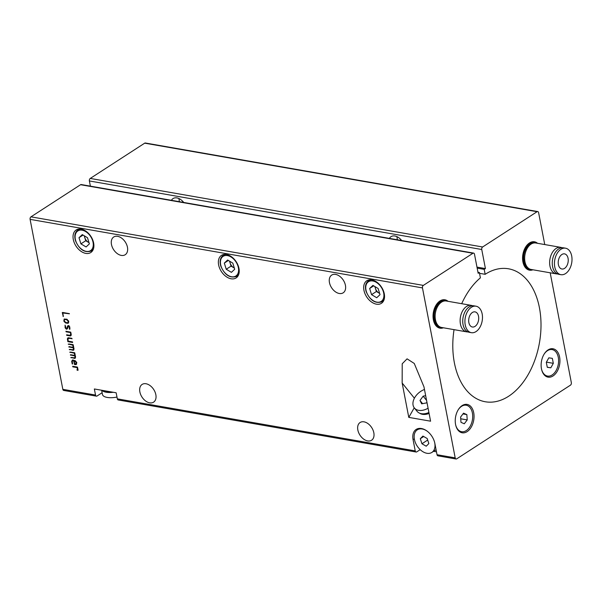 <?xml version="1.0" encoding="UTF-8"?>
<svg xmlns="http://www.w3.org/2000/svg" width="602" height="602" viewBox="0 0 602 602"><rect width="100%" height="100%" fill="white"/><g stroke="black" fill="none" stroke-linecap="round" stroke-linejoin="round"><path stroke-width="0.9" d="M363.939 290.254A13.44 8.88 -122.9 0 0 371.178 301.76A13.44 8.88 -122.9 0 0 381.42 303.318A13.44 8.88 -122.9 0 0 384.279 293.814A13.44 8.88 -122.9 0 0 377.04 282.308A13.44 8.88 -122.9 0 0 366.799 280.75A13.44 8.88 -122.9 0 0 363.939 290.254M218.616 264.865A13.44 8.88 -122.9 0 0 225.855 276.371A13.44 8.88 -122.9 0 0 236.097 277.928A13.44 8.88 -122.9 0 0 238.964 268.424A13.44 8.88 -122.9 0 0 231.717 256.919A13.44 8.88 -122.9 0 0 221.476 255.361A13.44 8.88 -122.9 0 0 218.616 264.865M329.452 282.556A10.558 6.976 -122.9 0 0 335.141 291.594A10.558 6.976 -122.9 0 0 343.185 292.813A10.558 6.976 -122.9 0 0 345.435 285.348A10.558 6.976 -122.9 0 0 339.746 276.31A10.558 6.976 -122.9 0 0 331.702 275.091A10.558 6.976 -122.9 0 0 329.452 282.556M396.996 236.684A10.558 6.976 -122.9 0 0 397.2 238.663A10.558 6.976 -122.9 0 0 397.471 239.799M400.541 239.22A6.148 4.056 -122.9 0 0 400.541 239.25A6.148 4.056 -122.9 0 0 400.857 240.394M357.844 429.978A10.558 6.976 -122.9 0 0 363.533 439.016A10.558 6.976 -122.9 0 0 371.577 440.243A10.558 6.976 -122.9 0 0 373.827 432.77A10.558 6.976 -122.9 0 0 368.138 423.733A10.558 6.976 -122.9 0 0 360.094 422.514A10.558 6.976 -122.9 0 0 357.844 429.978M111.468 244.472A10.558 6.976 -122.9 0 0 117.164 253.51A10.558 6.976 -122.9 0 0 125.208 254.729A10.558 6.976 -122.9 0 0 127.458 247.264A10.558 6.976 -122.9 0 0 121.77 238.226A10.558 6.976 -122.9 0 0 113.718 237.007A10.558 6.976 -122.9 0 0 111.468 244.472M179.012 198.6A10.558 6.976 -122.9 0 0 179.223 200.579A10.558 6.976 -122.9 0 0 179.494 201.715M182.556 201.136A6.148 4.056 -122.9 0 0 182.564 201.166A6.148 4.056 -122.9 0 0 182.873 202.31M448.023 301.309A14.403 9.218 99.9 0 0 444.931 299.788A14.403 9.218 99.9 0 0 439.949 300.97A14.403 9.218 99.9 0 0 433.041 316.2A14.403 9.218 99.9 0 0 439.972 328.165A14.403 9.218 99.9 0 0 443.403 327.789M447.301 301.181A14.403 9.218 99.9 0 0 444.569 299.743M537.548 243.306A14.403 9.218 99.9 0 0 534.456 241.793A14.403 9.218 99.9 0 0 529.474 242.967A14.403 9.218 99.9 0 0 522.566 258.205A14.403 9.218 99.9 0 0 529.497 270.163A14.403 9.218 99.9 0 0 532.928 269.786M536.826 243.178A14.403 9.218 99.9 0 0 534.094 241.741M467.144 431.611A14.403 9.218 99.9 0 0 474.052 416.373A14.403 9.218 99.9 0 0 467.122 404.416A14.403 9.218 99.9 0 0 462.14 405.59A14.403 9.218 99.9 0 0 455.232 420.828A14.403 9.218 99.9 0 0 462.163 432.785A14.403 9.218 99.9 0 0 467.144 431.611M553.042 375.957A14.403 9.218 99.9 0 0 559.95 360.726A14.403 9.218 99.9 0 0 553.02 348.769A14.403 9.218 99.9 0 0 548.031 349.943A14.403 9.218 99.9 0 0 541.123 365.181A14.403 9.218 99.9 0 0 548.061 377.138A14.403 9.218 99.9 0 0 553.042 375.957M139.86 391.894A10.558 6.976 -122.9 0 0 145.549 400.932A10.558 6.976 -122.9 0 0 153.593 402.159A10.558 6.976 -122.9 0 0 155.843 394.686A10.558 6.976 -122.9 0 0 150.154 385.649A10.558 6.976 -122.9 0 0 142.11 384.43A10.558 6.976 -122.9 0 0 139.86 391.894M73.293 239.476A13.44 8.88 -122.9 0 0 80.54 250.981A13.44 8.88 -122.9 0 0 90.774 252.539A13.44 8.88 -122.9 0 0 93.641 243.035A13.44 8.88 -122.9 0 0 86.395 231.529A13.44 8.88 -122.9 0 0 76.161 229.972A13.44 8.88 -122.9 0 0 73.293 239.476M76.529 364.142L74.55 364.488L73.715 360.929L72.774 360.764L72.21 361.275L72.661 363.969L72.217 363.984L71.676 361.35L72.353 360.192L74.716 360.53L76.319 361.877L76.529 364.142L75.987 364.594L76.401 364.323M74.385 360.899L73.384 360.372L72.21 361.275M73.218 344.878L73.986 348.897L73.316 350.289L69.283 349.431L72.752 349.739L73.452 349.19L73.316 347.888L68.794 346.88L73.203 347.294L72.789 345.157L68.259 344.081L73.023 344.622L72.789 345.157M72.752 349.739L73.971 348.851M70.795 332.289L71.209 334.509L70.547 335.916L66.739 335.374L66.634 334.78L69.99 335.367L70.705 334.321L70.366 332.56L66.054 331.807L65.949 331.213L70.795 332.289M69.99 335.367L71.202 334.456M64.361 320.309L64.564 318.94L63.962 319.331L66.724 319.18L68.726 321.536L68.018 323.274L65.731 323.026L64.023 321.476L64.263 319.037M477.965 272.255L479.373 272.503L478.161 273.285L474.489 254.21A1.919 1.227 99.9 0 0 473.608 253.103A1.919 1.227 99.9 0 0 472.946 253.261L423.341 285.393A1.919 1.227 99.9 0 0 422.469 287.914L455.195 457.881A1.919 1.227 99.9 0 0 456.075 458.995L437.91 455.819A1.919 1.227 -80.1 0 1 437.029 454.713L434.862 443.433A14.403 9.512 -122.9 0 0 427.104 431.115A14.403 9.512 -122.9 0 0 416.132 429.444A14.403 9.512 -122.9 0 0 413.062 439.626L415.237 450.906A1.919 1.227 99.9 0 0 416.11 452.012A1.919 1.227 99.9 0 0 416.78 451.854L420.181 449.649M422.469 287.914L30.1 219.361L62.834 389.336L95.53 395.047A1.919 1.227 99.9 0 0 96.41 396.154A1.919 1.227 99.9 0 0 97.072 395.996L102.129 392.722M416.11 452.012L118.203 399.961A1.919 1.227 -80.1 0 1 117.33 398.855L116.156 392.782L94.356 388.975L95.53 395.047M402.159 383.022L402.219 363.774L407.072 358.845L414.259 363.457L423.958 386.83L430.581 421.189L408.781 417.382L402.159 383.022L414.402 398.215M69.448 313.792L62.849 312.995L63.278 316.494L62.277 312.521L69.448 313.792M69.907 328.376L69.847 329.256L69.448 329.196L69.283 326.939L68.47 326.096L67.409 328.752L66.393 329.226L65.189 327.94L65.061 325.14L66.295 328.669L66.995 328.504L67.567 326.043L68.402 325.562L69.704 326.758L69.907 328.376M68.944 325.787L68.018 326.261L68.169 325.652L67.567 326.043L68.402 325.562M67.409 328.752L66.468 329.241M66.483 328.737L67.552 328.143M72.007 338.58L68.628 338.339L67.936 339.43L68.267 341.146L72.488 341.883L72.609 342.478L67.928 341.665L67.409 339.167L67.59 338.173L68.312 337.745L71.804 338.324L72.007 338.858M71.924 338.422L69.23 337.948L67.913 339.009M68.011 338.775L68.192 337.782L67.59 338.173L68.312 337.745M74.776 352.96L75.536 356.971L74.874 358.371L70.84 357.505L74.309 357.814L75.002 357.264L74.874 355.963L70.351 354.962L74.761 355.368L74.347 353.231L69.809 352.162L74.573 352.697L74.347 353.231M74.309 357.814L75.528 356.926M77.545 367.34L78.094 370.222L77.154 370.253L76.996 369.651L77.53 369.741L77.116 367.604L72.797 366.851L72.699 366.257L77.342 367.07L77.116 367.604M456.075 458.995A1.919 1.227 99.9 0 0 456.737 458.837L570.463 385.16A1.919 1.227 99.9 0 0 571.336 382.639L550.19 272.804M389.396 238.384A10.558 6.976 57.1 0 1 390.984 236.684A10.558 6.976 57.1 0 1 401.707 240.537M544.75 244.562L538.609 212.664A1.919 1.227 99.9 0 0 537.729 211.558A1.919 1.227 99.9 0 0 537.059 211.716L482.623 246.986A1.919 1.227 99.9 0 0 481.743 249.506L485.423 268.582L476.972 267.107M481.743 249.506L89.382 180.954L90.383 186.146M171.412 200.3A10.558 6.976 57.1 0 1 173 198.6A10.558 6.976 57.1 0 1 183.73 202.453M477.168 268.138L484.211 269.365L485.423 268.582M433.598 451.304L436.473 451.809M96.41 396.154L63.714 390.442A1.919 1.227 -80.1 0 1 62.834 389.336M454.043 329.648A67.492 43.201 99.9 0 0 485.287 401.76A67.492 43.201 99.9 0 0 539.46 342.711A67.492 43.201 99.9 0 0 508.517 268.793A67.492 43.201 99.9 0 0 485.159 274.309L484.211 269.365M479.373 272.503L480.396 277.846A67.492 43.201 99.9 0 0 461.696 303.694M89.382 180.954A1.919 1.227 -80.1 0 1 90.255 178.433L482.623 246.986M537.059 211.716L144.698 143.163L90.255 178.433M144.698 143.163A1.919 1.227 -80.1 0 1 145.36 143.005L537.729 211.558M30.1 219.361A1.919 1.227 -80.1 0 1 30.973 216.84L423.341 285.393M472.946 253.261L80.578 184.709L30.973 216.84M80.578 184.709A1.919 1.227 -80.1 0 1 81.24 184.551L473.608 253.103M479.531 273.331L485.159 274.309M529.135 270.087A14.403 9.218 99.9 0 0 532.198 269.658M439.611 328.09A14.403 9.218 99.9 0 0 442.673 327.661M414.236 407.802L408.781 417.382M69.365 313.634L63.451 312.604L62.849 312.995M63.443 316.088L63.044 316.343M63.421 315.975L62.992 316.253M63.022 312.882L62.939 312.438M68.628 322.883L67.401 323.319M68.003 322.928L65.731 323.026M66.333 322.634L65.904 322.484M64.399 321.235L64.023 321.476M64.211 320.407L63.752 320.7M67.115 319.331L65.738 319.09L64.903 319.594M65.738 319.09L64.301 319.986L64.248 320.753L65.633 322.439L67.401 322.747L68.771 321.882M67.401 322.747L68.071 322.431L68.222 321.438L66.822 319.775L65.136 319.481L64.301 319.986M67.334 319.444L66.822 319.775M68.387 320.603L68.011 320.843M68.636 321.175L68.222 321.438M69.877 328.918L69.448 329.196M69.892 328.737L69.403 329.053M69.9 328.647L69.396 328.97M69.666 326.683L69.283 326.939M69.102 325.923L68.703 326.179M69.072 325.705L68.62 325.87L69.072 325.705M67.07 328.85L66.393 329.226M65.595 327.676L65.189 327.94M65.46 327.036L65.031 327.315M67.093 328.346L67.597 328.113L67.093 328.346M67.582 328.037L67.04 328.383M71.156 335.525L70.148 335.969M70.758 335.577L67.341 334.983L66.739 335.374M70.592 334.975L71.292 334.396M71.126 334.042L70.705 334.321M70.795 332.281L70.366 332.56M70.712 332.123L66.656 331.416L66.054 331.807M69.23 337.948L68.523 338.617M72.609 341.981L68.538 341.274L67.928 341.665M68.259 341.093L67.748 341.432M67.958 338.813L67.409 339.167M73.918 349.897L72.917 350.341M73.519 349.95L70.11 349.356L69.508 349.747M73.354 349.348L74.054 348.799M73.865 348.287L73.444 348.558M73.737 347.61L73.316 347.888M73.707 347.459L69.606 346.737L69.004 347.128M69.238 346.601L68.794 346.88M73.625 347.015L73.203 347.294M73.143 344.72L69.079 344.005L68.477 344.397M75.476 357.979L74.475 358.423M75.077 358.024L71.668 357.43L71.066 357.821M74.911 357.422L75.611 356.873M75.423 356.369L75.002 356.64M75.295 355.692L74.874 355.963M75.265 355.534L71.164 354.819L70.554 355.21M70.788 354.676L70.351 354.962M75.182 355.097L74.761 355.368M74.693 352.795L70.637 352.087L70.028 352.479M76.589 364.202L75.242 364.616M75.852 364.225L74.949 364.556M75.551 364.165L74.663 364.511M75.265 364.112L74.55 364.488M74.783 363.992L74.355 364.27M74.317 360.538L73.715 360.929M73.384 360.372L72.812 360.884M72.616 363.728L72.217 363.984M72.594 363.616L72.165 363.894M72.293 361.027L71.676 361.35M72.285 360.959L72.962 359.793M75.099 360.673L74.212 361.012L74.783 364.007L76.446 363.623L76.823 362.57M75.559 364.105L76.191 362.818L75.242 361.335L74.212 361.012M76.642 362.69L76.221 362.961M75.13 360.681L74.528 361.072M75.671 361.057L75.242 361.335M76.604 362.547L76.191 362.818M78.034 369.906L77.154 370.253M77.951 369.47L77.53 369.741M77.462 367.167L73.406 366.46L72.797 366.851M429.091 413.461A12.868 8.616 141.2 0 1 419.624 413.19M455.639 424.839A13.44 8.601 99.9 0 0 461.599 431.717A13.44 8.601 99.9 0 0 469.056 427.939A13.44 8.601 99.9 0 0 472.562 414.101A13.44 8.601 99.9 0 0 466.226 405.236A13.44 8.601 99.9 0 0 458.777 409.006A13.44 8.601 99.9 0 0 458.288 409.684M467.22 419.925L464.285 423.785L460.981 422.341L460.613 417.028L463.548 413.16L466.851 414.612L467.22 419.925L460.733 418.789M466.851 414.612L462.961 413.928M541.537 369.184A13.44 8.601 99.9 0 0 547.496 376.062A13.44 8.601 99.9 0 0 556.113 370.523A13.44 8.601 99.9 0 0 552.124 349.581A13.44 8.601 99.9 0 0 544.185 354.036M553.321 363.33L550.8 367.814L547.286 367.31L546.3 362.321L548.821 357.836L552.335 358.34L553.321 363.33L546.405 362.126M550.8 367.814L547.263 367.197M424.47 389.479A13.44 9.007 -38.8 0 0 415.734 396.093A13.44 9.007 -38.8 0 0 414.357 407.96A13.44 9.007 -38.8 0 0 428.075 408.201M414.357 407.96L417.043 411.294A13.44 9.007 -38.8 0 0 428.902 412.49M426.938 402.302L426.494 402.904L421.663 403.829L420 400.45L423.161 396.154L425.667 395.68M423.161 396.154L426.57 400.39M420 400.45L422.574 403.656M375.136 286.702A5.854 3.868 -122.9 0 0 375.437 288.426L376.385 291.511L371.547 294.641L376.732 297.734L380.02 294.649L378.124 288.486L372.931 285.393L369.651 288.478L371.547 294.641M379.651 293.452L376.385 291.511M374.858 286.537L375.437 288.426A5.854 3.868 -122.9 0 0 378.982 293.054A5.854 3.868 -122.9 0 0 379.629 293.385M373.699 285.852L369.651 288.478M229.813 261.313A5.854 3.868 -122.9 0 0 230.114 263.036L231.07 266.122L226.232 269.252L231.416 272.345L234.697 269.26L232.801 263.097L227.616 260.004L224.328 263.089L226.232 269.252M234.328 268.063L231.07 266.122M229.535 261.148L230.114 263.036A5.854 3.868 -122.9 0 0 233.659 267.664A5.854 3.868 -122.9 0 0 234.313 267.995M228.376 260.463L224.328 263.089M84.491 235.924A5.854 3.868 -122.9 0 0 84.799 237.647L85.747 240.732L80.909 243.863L86.094 246.955L89.382 243.87L87.478 237.707L82.293 234.614L79.005 237.7L80.909 243.863M89.006 242.674L85.747 240.732M84.22 235.758L84.799 237.647A5.854 3.868 -122.9 0 0 88.336 242.275A5.854 3.868 -122.9 0 0 88.991 242.606M83.061 235.073L79.005 237.7M471.216 305.357L446.217 300.992A13.44 8.601 99.9 0 0 436.661 308.495A13.44 8.601 99.9 0 0 436.841 323.71A13.44 8.601 99.9 0 0 441.597 327.473L466.588 331.837A13.44 8.601 -80.1 0 1 461.839 328.075A13.44 8.601 -80.1 0 1 461.651 312.859A13.44 8.601 -80.1 0 1 471.216 305.357A13.44 8.601 -80.1 0 1 472.495 305.748M467.927 331.913A13.44 8.601 -80.1 0 1 466.588 331.837M442.064 301.79A12.484 7.992 99.9 0 0 434.968 310.331A12.484 7.992 99.9 0 0 435.75 322.755A12.484 7.992 99.9 0 0 437.955 325.313M471.381 332.68L469.206 332.296A13.44 8.601 -80.1 0 1 464.451 328.534A13.44 8.601 -80.1 0 1 464.27 313.318A13.44 8.601 -80.1 0 1 473.834 305.816L476.009 306.2A13.44 8.601 -80.1 0 1 480.765 309.955A13.44 8.601 -80.1 0 1 480.945 325.178A13.44 8.601 -80.1 0 1 471.381 332.68A13.44 8.601 -80.1 0 1 466.633 328.918A13.44 8.601 -80.1 0 1 466.445 313.702A13.44 8.601 -80.1 0 1 476.009 306.2M433.455 320.211A13.44 8.601 99.9 0 0 434.659 323.334A13.44 8.601 99.9 0 0 439.415 327.089L439.994 327.195A13.44 8.601 99.9 0 0 440.807 327.277M445.412 300.91A13.44 8.601 99.9 0 0 444.622 300.714A13.44 8.601 99.9 0 0 435.058 308.216A13.44 8.601 99.9 0 0 435.246 323.432A13.44 8.601 99.9 0 0 439.994 327.195M469.658 324.854A7.683 4.914 -80.1 0 1 469.552 316.155A7.683 4.914 -80.1 0 1 475.016 311.874A7.683 4.914 -80.1 0 1 477.732 314.018A7.683 4.914 -80.1 0 1 477.837 322.717A7.683 4.914 -80.1 0 1 472.374 327.006A7.683 4.914 -80.1 0 1 469.658 324.854M444.622 300.714L444.043 300.609A13.44 8.601 99.9 0 0 436.104 305.063M560.74 247.354L535.742 242.99A13.44 8.601 99.9 0 0 525.757 251.628A13.44 8.601 99.9 0 0 527.45 267.273A13.44 8.601 99.9 0 0 531.122 269.47L556.113 273.835A13.44 8.601 -80.1 0 1 552.448 271.637A13.44 8.601 -80.1 0 1 550.747 255.993A13.44 8.601 -80.1 0 1 560.74 247.354A13.44 8.601 -80.1 0 1 562.02 247.746M557.452 273.91A13.44 8.601 -80.1 0 1 556.113 273.835M531.589 243.787A12.484 7.992 99.9 0 0 524.199 253.434A12.484 7.992 99.9 0 0 526.276 266.204A12.484 7.992 99.9 0 0 527.48 267.311M560.906 274.678L558.731 274.294A13.44 8.601 -80.1 0 1 555.059 272.096A13.44 8.601 -80.1 0 1 553.366 256.452A13.44 8.601 -80.1 0 1 563.359 247.813L565.534 248.197A13.44 8.601 -80.1 0 1 569.206 250.394A13.44 8.601 -80.1 0 1 570.899 266.039A13.44 8.601 -80.1 0 1 560.906 274.678A13.44 8.601 -80.1 0 1 557.241 272.48A13.44 8.601 -80.1 0 1 555.548 256.836A13.44 8.601 -80.1 0 1 565.534 248.197M522.98 262.216A13.44 8.601 99.9 0 0 525.268 266.889A13.44 8.601 99.9 0 0 528.94 269.094L529.519 269.192A13.44 8.601 99.9 0 0 530.332 269.275M534.937 242.907A13.44 8.601 99.9 0 0 534.147 242.711A13.44 8.601 99.9 0 0 524.154 251.35A13.44 8.601 99.9 0 0 525.847 266.995A13.44 8.601 99.9 0 0 529.519 269.192M559.807 267.747A7.683 4.914 -80.1 0 1 558.837 258.807A7.683 4.914 -80.1 0 1 564.548 253.871A7.683 4.914 -80.1 0 1 566.64 255.128A7.683 4.914 -80.1 0 1 567.611 264.067A7.683 4.914 -80.1 0 1 561.899 269.004A7.683 4.914 -80.1 0 1 559.807 267.747M534.147 242.711L533.568 242.606A13.44 8.601 99.9 0 0 525.629 247.061M102.799 390.45A12.868 5.049 -10.9 0 0 112.461 392.135M113.289 392.286A13.44 5.275 169.1 0 1 101.971 390.307M116.984 397.057A13.44 5.275 169.1 0 1 102.468 394.483L101.655 390.246M427.465 431.393A13.44 8.88 -122.9 0 0 417.261 429.858A13.44 8.88 -122.9 0 0 416.283 430.656A13.44 8.88 -122.9 0 0 417.653 446.752A13.44 8.88 -122.9 0 0 431.875 452.418A13.44 8.88 -122.9 0 0 432.853 451.628A13.44 8.88 -122.9 0 0 434.652 442.485M431.875 452.418L435.502 450.07A13.44 8.88 -122.9 0 0 436.059 449.664M420.301 438.707L422.92 436.081L427.187 438.512L428.835 443.569L426.216 446.202L421.949 443.764L420.301 438.707L423.68 436.518M421.949 443.764L427.683 440.054M437.029 454.713L455.195 457.881M117.33 398.855L415.237 450.906M414.304 438.828L413.062 439.626M384.181 299.329A12.484 8.247 57.1 0 1 382.104 301.722C375.415 303.95 370.079 300.533 366.106 291.466C364.752 286.597 365.557 283.03 368.529 280.773A12.484 8.247 57.1 0 1 371.569 279.862M366.355 291.556A11.716 7.736 -122.9 0 0 378.131 302.257A11.716 7.736 -122.9 0 0 383.316 291.571A11.716 7.736 -122.9 0 0 371.539 280.871A11.716 7.736 -122.9 0 0 366.355 291.556M238.859 273.94A12.484 8.247 57.1 0 1 236.782 276.333C230.092 278.56 224.757 275.144 220.783 266.076C219.429 261.208 220.242 257.641 223.214 255.383A12.484 8.247 57.1 0 1 226.247 254.473M221.032 266.167A11.716 7.736 -122.9 0 0 232.808 276.867A11.716 7.736 -122.9 0 0 237.993 266.182A11.716 7.736 -122.9 0 0 226.217 255.481A11.716 7.736 -122.9 0 0 221.032 266.167M93.543 248.551A12.484 8.247 57.1 0 1 91.466 250.944C84.769 253.171 79.441 249.755 75.468 240.687C74.106 235.818 74.919 232.252 77.891 229.994A12.484 8.247 57.1 0 1 80.924 229.084M75.717 240.777A11.716 7.736 -122.9 0 0 87.486 251.478A11.716 7.736 -122.9 0 0 92.67 240.792A11.716 7.736 -122.9 0 0 80.901 230.092A11.716 7.736 -122.9 0 0 75.717 240.777M67.891 322.619L68.493 322.228M64.64 319.564L65.242 319.173M68.146 326.141L68.748 325.75M66.83 328.677L67.439 328.286M70.396 335.269L70.998 334.878M68.259 338.414L68.861 338.023M73.166 349.642L73.768 349.25M74.716 357.723L75.325 357.332M72.458 360.846L73.068 360.455M459.07 431.273L461.599 431.717M463.698 404.792L466.226 405.236M544.961 375.625L547.496 376.062M549.588 349.145L552.124 349.581M383.662 300.714L382.104 301.722M370.087 279.764L368.529 280.773M238.339 275.325L236.782 276.333M224.764 254.375L223.214 255.383M93.017 249.935L91.466 250.944M79.449 228.986L77.891 229.994M419.519 428.398L417.261 429.858"/></g></svg>
